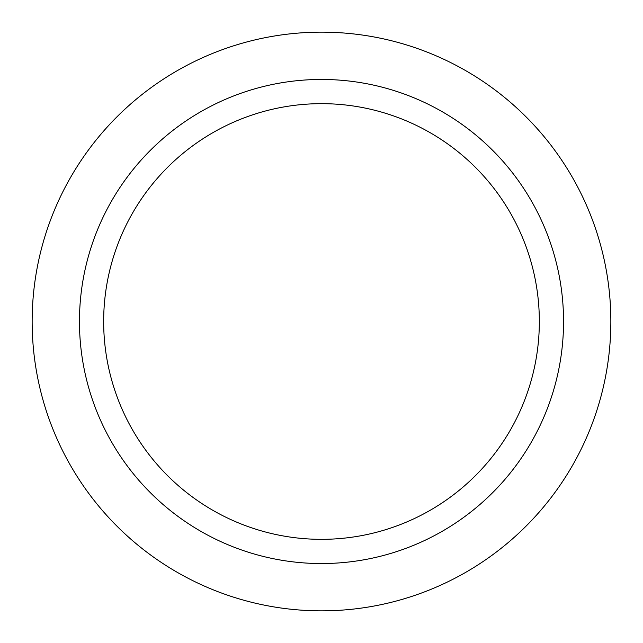 <?xml version="1.0" encoding="UTF-8"?>
<svg xmlns="http://www.w3.org/2000/svg" width="643" height="643" viewBox="0 0 643 643"><rect width="100%" height="100%" fill="white"/><g stroke="black" fill="none" stroke-linecap="round" stroke-linejoin="round"><path stroke-width="0.96" d="M32.15 321.5A289.35 289.35 0 0 1 466.175 70.915A289.35 289.35 0 0 1 466.175 572.085A289.35 289.35 0 0 1 32.15 321.5A289.35 289.35 0 0 1 466.175 70.915A289.35 289.35 0 0 1 466.175 572.085A289.35 289.35 0 0 1 32.15 321.5M79.459 321.5A242.041 242.041 0 0 1 442.521 111.882A242.041 242.041 0 0 1 442.521 531.118A242.041 242.041 0 0 1 79.459 321.5M103.66 321.5A217.84 217.84 0 0 1 430.416 132.844A217.84 217.84 0 0 1 430.416 510.156A217.84 217.84 0 0 1 103.66 321.5"/></g></svg>
